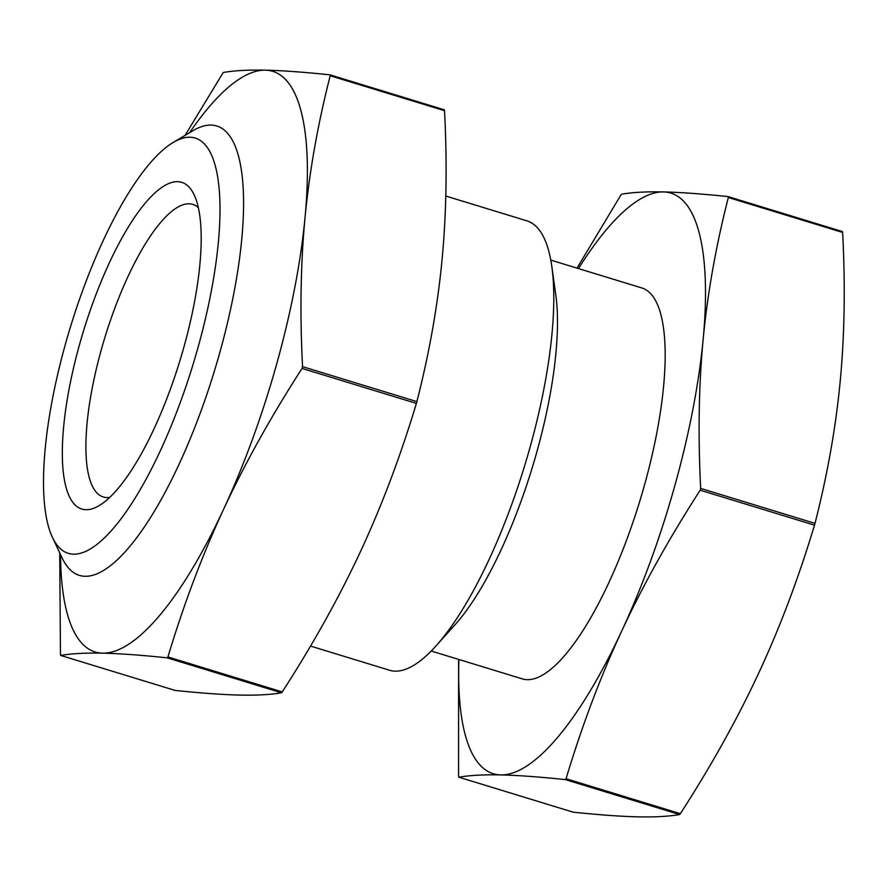 <?xml version="1.0" encoding="UTF-8"?>
<svg xmlns="http://www.w3.org/2000/svg" width="887" height="887" viewBox="0 0 887 887"><rect width="100%" height="100%" fill="white"/><g stroke="black" fill="none" stroke-linecap="round" stroke-linejoin="round"><path stroke-width="1.33" d="M577.016 268.129L620.856 195.085A350.032 103.358 107 0 1 621.599 194.198C632.686 192.302 646.645 191.548 663.476 191.925A303.598 89.642 -73 0 0 578.479 268.584M728.327 197.502C715.898 246.165 707.504 293.497 703.136 339.477A303.598 89.642 -73 0 0 663.476 191.925C680.307 192.302 701.839 193.854 728.083 196.592A350.032 103.358 107 0 1 728.327 197.502L842.65 232.461A350.032 103.358 -73 0 0 842.406 231.562L728.083 196.592M703.136 339.477C698.768 385.457 697.947 435.107 700.675 488.415A350.032 103.358 107 0 1 700.176 490.189C669.097 538.442 642.953 585.376 621.743 630.979A303.598 89.642 -73 0 0 703.136 339.477M621.743 630.979C600.543 676.581 581.983 725.832 566.05 778.708A350.032 103.358 107 0 1 565.307 779.595C539.063 776.857 517.531 775.293 500.7 774.916A303.598 89.642 -73 0 0 621.743 630.979M458.923 659.496A303.598 89.642 -73 0 0 500.7 774.916C483.87 774.539 469.91 775.305 458.823 777.2A350.032 103.358 107 0 1 458.579 776.302L458.601 659.396M458.823 777.2L573.146 812.159C599.368 814.898 620.911 816.461 637.753 816.838C654.606 817.215 668.554 816.45 679.63 814.554A350.032 103.358 -73 0 0 680.373 813.678C711.441 765.47 737.585 718.537 758.806 672.889C780.028 627.242 798.588 578.002 814.51 525.159A350.032 103.358 -73 0 0 814.998 523.374C827.416 474.745 835.82 427.423 840.189 381.399C844.568 335.375 845.389 285.725 842.65 232.461M700.176 490.189L814.51 525.159M814.998 523.374L700.675 488.415M565.307 779.595L679.63 814.554M680.373 813.678L566.05 778.708M177.555 181.669A170.836 50.448 -73 0 0 74.608 363.459A170.836 50.448 -73 0 0 99.144 505.623A170.836 50.448 -73 0 0 179.994 360.444A170.836 50.448 -73 0 0 194.175 194.885A170.836 50.448 -73 0 0 177.555 181.669M109.733 497.396A152.974 45.17 107 0 1 103.335 496.975A152.974 45.17 107 0 1 103.058 343.546A152.974 45.17 107 0 1 189.075 203.799A152.974 45.17 107 0 1 192.812 204.398A152.974 45.17 107 0 1 198.355 207.625M189.951 137.241A217.104 64.108 107 0 1 185.328 388.273A217.104 64.108 107 0 1 52.422 537.345A217.104 64.108 107 0 1 70.45 326.948A217.104 64.108 107 0 1 173.198 142.441A217.104 64.108 107 0 1 189.951 137.241M52.422 537.345L62.212 558.1A234.966 69.386 -73 0 0 79.353 575.375A234.966 69.386 -73 0 0 214.421 370.977A234.966 69.386 -73 0 0 216.794 125.987A234.966 69.386 -73 0 0 211.062 125.078A234.966 69.386 -73 0 0 192.922 130.722L173.198 142.441M310.505 646.069L389.548 670.25A234.966 69.386 -73 0 0 435.739 646.202A234.966 69.386 -73 0 0 551.836 266.632A234.966 69.386 -73 0 0 526.989 220.863L445.795 196.027M431.215 651.025L522.31 678.877A204.398 60.349 -73 0 0 639.804 501.077A204.398 60.349 -73 0 0 641.866 287.965L550.772 260.102M435.739 646.202L454.798 625.025A204.398 60.349 -73 0 0 555.783 294.839L551.836 266.632M59.728 552.834L60.46 654.539A350.032 103.358 -73 0 0 60.704 655.438L175.027 690.408C201.039 693.124 222.582 694.687 239.634 695.075C256.62 695.452 270.568 694.687 281.512 692.802L167.188 657.832A350.032 103.358 -73 0 0 167.931 656.957L282.254 691.915A350.032 103.358 107 0 1 281.512 692.802M167.188 657.832C141.177 655.116 119.634 653.553 102.582 653.165A303.598 89.642 -73 0 0 223.624 509.216A303.598 89.642 -73 0 0 305.017 217.714A303.598 89.642 -73 0 0 265.357 70.162C248.371 69.796 234.423 70.55 223.48 72.446A350.032 103.358 -73 0 0 222.737 73.322L185.084 135.378M444.287 109.8A350.032 103.358 107 0 1 444.531 110.698L330.208 75.739A350.032 103.358 -73 0 0 329.964 74.841L444.287 109.8M416.879 401.611A350.032 103.358 107 0 1 416.38 403.397L302.057 368.438A350.032 103.358 -73 0 0 302.556 366.653L416.879 401.611C429.219 353.447 437.613 306.115 442.07 259.636C446.449 213.135 447.27 163.485 444.531 110.698M302.057 368.438C271.245 416.191 245.1 463.114 223.624 509.216C202.225 555.34 183.664 604.59 167.931 656.957M282.254 691.915C313.067 644.162 339.211 597.228 360.687 551.137C382.086 505.013 400.647 455.763 416.38 403.397M330.208 75.739C317.868 123.914 309.474 171.235 305.017 217.714C300.638 264.226 299.817 313.865 302.556 366.653M189.574 132.706A303.598 89.642 -73 0 1 265.357 70.162C282.41 70.561 303.953 72.113 329.964 74.841M60.549 554.586A303.598 89.642 -73 0 0 102.582 653.165C85.596 652.788 71.647 653.553 60.704 655.438"/></g></svg>
